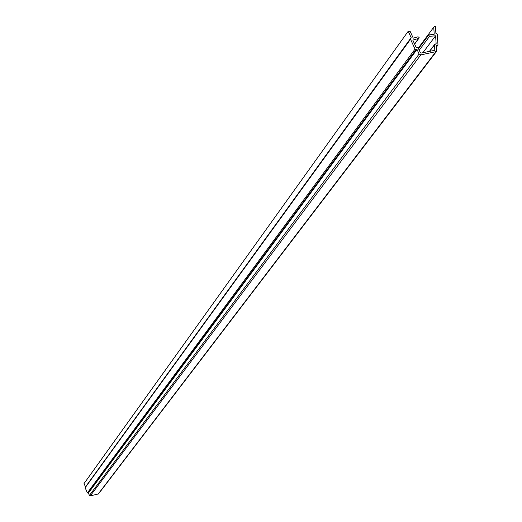 <?xml version="1.0" encoding="UTF-8"?>
<svg xmlns="http://www.w3.org/2000/svg" width="522" height="522" viewBox="0 0 522 522"><rect width="100%" height="100%" fill="white"/><g stroke="black" fill="none" stroke-linecap="round" stroke-linejoin="round"><path stroke-width="0.78" d="M437.227 34.165L435.896 33.317L435.4 26.1L433.743 27.216L434.226 34.191L428.679 34.974L429.534 36.344L435.602 35.783L436.138 43.554L434.545 44.814L434.8 50.314L421.058 53.081L420.386 52.729L418.181 47.933L416.119 47.371L412.798 40.122L418.592 38.426L419.14 37.447L417.998 36.788L413.267 38.171L410.285 31.666L408.224 31.248L411.316 37.989L410.592 38.413L410.52 39.241L415.049 49.107L416.06 49.636L417.013 49.446L419.107 54.02L420.784 54.901L436.425 51.554L436.346 45.753L437.801 45.27L437.958 44.735L437.227 34.165M85.38 487.15L85.145 487.744L87.383 492.892L88.401 493.049L89.438 495.437L90.299 495.88L98.482 493.936L436.425 51.554M88.401 493.049L417.013 49.446M85.491 486.889L84.042 483.548L408.224 31.248M422.898 52.729L435.602 35.783M418.266 48.109L433.743 27.216M414.546 43.939L418.592 38.426M436.418 46.745L437.299 45.577M98.045 494.21L435.602 52.063M90.299 495.88L420.784 54.901M89.438 495.437L419.107 54.02M87.905 493.159L416.06 49.636M87.383 492.892L415.049 49.107M85.145 487.744L410.52 39.241M434.474 50.517L434.904 49.955M429.515 51.469L434.545 44.814M435.713 44.116L436.138 43.554M419.225 50.203L429.534 36.344M414.625 44.109L419.016 38.126M436.438 47.065L437.801 45.27M85.19 487.307L410.592 38.413M429.319 51.502L434.65 44.455M418.52 48.67L428.679 34.974"/></g></svg>
